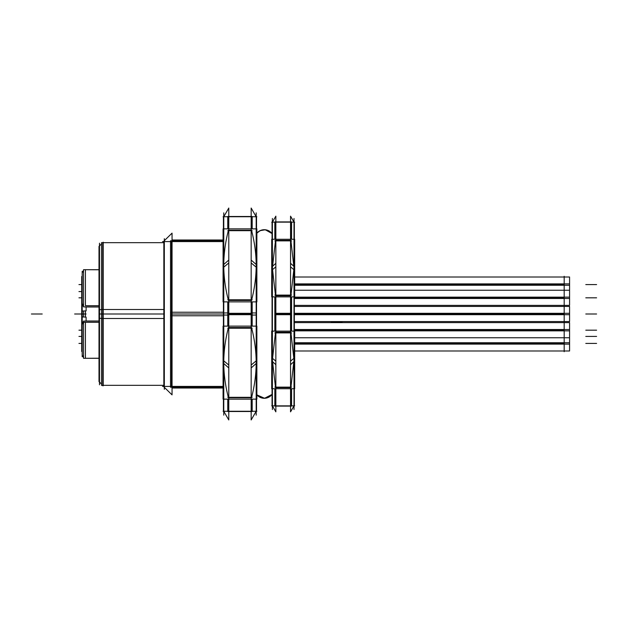 <?xml version="1.0" encoding="UTF-8"?>
<svg xmlns="http://www.w3.org/2000/svg" width="628" height="628" viewBox="0 0 628 628"><rect width="100%" height="100%" fill="white"/><g stroke="black" fill="none" stroke-linecap="round" stroke-linejoin="round"><path stroke-width="0.94" d="M82.26 324.943A3.242 3.242 0 0 1 83.532 321.638L82.19 324.268L83.532 322.69L82.19 324.268L83.532 321.693M164.324 385.325L102.725 385.325L102.725 242.675L103.204 242.196L103.204 318.506M272.05 394.423A9.726 9.726 0 0 1 256.868 394.847L259.843 397.218L265.008 398.27L272.05 394.423A9.726 9.726 0 0 1 256.868 394.847L264.561 398.293L272.05 394.423M272.05 233.577A9.726 9.726 0 0 0 256.868 233.153A9.726 9.726 0 0 1 272.05 233.577A9.726 9.726 0 0 0 256.868 233.153A9.726 9.726 0 0 1 272.05 233.577L265.314 229.762L262.355 229.903L259.843 230.782L256.868 233.153L260.118 230.649L265.314 229.762L272.05 233.577M99.004 358.219L83.532 358.305L99.004 358.305L83.532 358.305L83.532 321.026M99.004 306.896L83.532 306.896L83.532 269.695L99.004 269.695L85.432 269.695L85.432 305.695L99.004 305.695L85.432 305.695L85.432 269.695L99.004 269.695L83.532 269.695L99.004 269.781M82.19 303.732L83.532 305.31L82.19 303.732L83.532 306.323M82.19 356.712L82.19 271.288M84.733 321.104A3.242 3.242 0 0 1 86.107 321.096L86.107 317.116L82.26 316.944M99.004 322.305L85.432 322.305L85.432 358.305L85.432 322.305L99.004 322.305L83.532 322.313M99.483 384.807L99.483 243.193M99.483 382.083L101.493 384.093L99.004 381.604L99.004 309.753L101.493 309.596M102.725 309.518L101.493 309.518L101.493 385.325L103.204 385.804L103.204 309.494M99.483 245.917L101.493 243.907L99.004 246.396L99.004 318.247L101.493 318.404M163.845 318.482L103.204 318.482M102.725 318.482L101.493 318.482L101.493 242.675L163.845 242.675M164.324 389.305L164.324 238.695M162.519 241.592L223.081 241.592M223.081 240.775L170.518 240.775L170.518 315.774L223.419 315.774M223.419 312.226L170.518 312.226L170.518 387.225L223.081 387.225M223.764 415.155L223.764 212.845M223.419 228.867L223.419 217.327L228.78 208.064L228.78 262.951L223.419 267.426M256.522 399.133L256.522 410.673L251.161 419.936L251.161 365.049L256.522 360.574M223.081 411.262L256.868 411.262M252.181 397.312L227.76 397.312M252.181 399.133L252.181 411.521L227.76 411.521L227.76 399.133M223.419 360.574L228.78 365.049L228.78 419.959L223.419 410.673L228.78 419.959L223.419 410.673L223.419 399.133M256.868 326.128L256.868 399.133L223.081 399.133L223.081 326.128L256.868 326.128M256.522 326.128L256.522 312.987L252.181 312.909M256.522 363.212L251.161 367.937L251.161 312.893M256.185 415.155L256.185 212.845M256.522 264.788L251.161 260.063L251.161 315.107M256.522 301.872L256.522 315.013L252.181 315.091M252.181 299.791L227.76 299.791M252.181 301.872L252.181 314.683L227.76 314.683L227.76 301.872M252.181 326.128L252.181 313.317L227.76 313.317L227.76 326.128M252.181 328.209L227.76 328.209M223.419 363.212L228.78 367.937L228.78 312.893M223.419 326.128L223.419 312.987L227.76 312.909M223.419 301.872L223.419 315.013L227.76 315.091M223.419 264.788L228.78 260.063L228.78 315.107M223.081 301.872L223.081 228.867L256.868 228.867L256.868 301.872L223.081 301.872M256.522 267.426L251.161 262.951L251.161 208.041L256.522 217.327L251.161 208.041L256.522 217.327L256.522 228.867M223.081 216.739L256.868 216.739M252.181 228.867L252.181 216.479L227.76 216.479L227.76 228.867M252.181 230.688L227.76 230.688M256.868 233.31A9.726 9.71 0 0 1 272.05 233.734M256.868 394.69A9.726 9.71 -0 0 0 272.05 394.266M272.395 409.535L272.395 218.466M272.05 388.724L272.05 405.272L275.857 411.827L275.857 361.139L272.05 357.968M294.689 405.861L271.712 405.861M294.689 331.137L294.689 388.724L271.712 388.724L271.712 331.137L294.689 331.137M272.05 361.281L275.857 364.687L275.857 263.313L272.05 266.719M272.05 331.137L272.05 296.863M271.712 296.863L271.712 239.276L294.689 239.276L294.689 296.863L271.712 296.863M272.05 270.032L275.857 266.861L275.857 216.15L272.05 222.728L275.857 216.15L272.05 222.728L272.05 239.276M271.712 222.139L294.689 222.139M294.006 409.535L294.006 218.466M294.351 270.032L290.544 266.861L290.544 216.15L294.351 222.728L290.544 216.15L294.351 222.752L294.351 239.276M291.565 239.276L291.565 221.904L274.836 221.904L274.836 239.276M291.565 240.869L274.836 240.869M294.351 388.724L294.351 405.272L290.544 411.827L290.544 361.139L294.351 357.968M291.565 387.131L274.836 387.131M291.565 388.724L291.565 406.096L274.836 406.096L274.836 388.724M294.351 266.719L290.544 263.313L290.544 364.687L294.351 361.281M294.351 296.863L294.351 331.137M291.565 331.137L291.565 313.317L274.836 313.317L274.836 331.137M291.565 332.911L274.836 332.911M291.565 295.089L274.836 295.089M291.565 296.863L291.565 314.683L274.836 314.683L274.836 296.863M294.351 305.381L569.58 305.381L569.58 297.13L294.351 297.13M294.689 283.887L569.58 283.887L569.58 298.496L294.351 298.496M564.18 306.079L564.18 289.547M294.689 350.997L569.58 350.997L569.58 342.747L294.689 342.747M294.351 329.504L569.58 329.504L569.58 344.113L294.689 344.113M564.18 351.696L564.18 337.754L294.006 337.754M294.351 322.619L569.58 322.619L569.58 330.87L294.351 330.87M564.18 338.453L564.18 321.921M294.351 321.567L569.58 321.567L569.58 313.317L294.351 313.317M294.351 306.433L569.58 306.433L569.58 314.683L294.351 314.683M564.18 322.266L564.18 305.734M294.689 277.003L569.58 277.003L569.58 285.253L294.689 285.253M294.006 290.246L564.18 290.246L564.18 276.304M162.519 386.408L223.081 386.408M223.081 388.01L172.048 388.01M223.081 239.99L172.048 239.99M163.845 386.84L172.048 394.871L172.048 233.129L163.845 241.16L163.845 386.84M163.845 309.518L103.204 309.518M99.004 321.104L83.532 321.104M86.107 306.974L99.004 306.974M99.004 320.994L86.107 320.994M99.004 307.006L86.107 307.006M83.532 317.077L83.532 310.923M86.107 321.026L99.004 321.026M82.26 303.057A3.242 3.242 0 0 0 83.532 306.362M84.733 306.896A3.242 3.242 0 0 0 86.107 306.904L86.107 310.884L82.26 311.056M82.19 350.934L81.711 351.413L81.711 329.174L82.19 329.237M82.19 313.05L81.711 312.987L81.711 322.046L82.19 321.567M82.19 314.95L81.711 315.013L81.711 305.954L82.19 306.433M82.19 283.62L81.711 283.558L81.711 298.826L82.19 298.763M82.19 285.52L81.711 285.583L81.711 276.524L82.19 277.003M82.19 296.863L81.711 296.801L81.711 305.86L82.19 305.381M82.19 331.137L81.711 331.199L81.711 322.14L82.19 322.619M85.432 314L85.432 317.124L85.432 310.876L85.432 314L74.63 314L81.711 314M103.204 314L99.483 314M102.725 373.982L102.725 314M172.048 314L223.764 314M251.506 399.133L251.506 411.262M251.161 397.728L228.78 397.728M228.443 411.262L228.443 399.133M228.443 397.728C225.358 385.93 223.796 374.233 223.764 362.631C223.804 351.013 225.358 339.308 228.443 327.533M251.506 397.728C254.591 385.914 256.153 374.209 256.185 362.631C256.146 351.005 254.583 339.308 251.506 327.533M251.506 301.872L251.506 326.128M228.78 314L251.161 314M251.161 300.467L228.78 300.467M228.78 327.533L251.161 327.533M228.443 326.128L228.443 301.872M228.443 300.467C225.358 288.668 223.796 276.972 223.764 265.369C223.804 253.751 225.358 242.047 228.443 230.272M251.506 300.467C254.591 288.652 256.153 276.948 256.185 265.369C256.146 253.743 254.583 242.047 251.506 230.272M251.506 216.739L251.506 228.867M228.78 230.272L251.161 230.272M228.443 228.867L228.443 216.739M275.511 405.861L275.511 388.724M275.511 332.243L272.395 359.93L275.511 387.617M275.511 331.137L275.511 296.863M275.511 240.383L272.395 268.07L275.511 295.757M275.511 239.276L275.511 222.139M290.89 240.383L294.006 268.07L290.89 295.757M290.89 222.139L290.89 239.276M275.857 240.383L290.544 240.383M290.89 388.724L290.89 405.861M290.89 332.243L294.006 359.93L290.89 387.617M290.544 387.617L275.857 387.617M290.89 296.863L290.89 331.137M275.857 332.243L290.544 332.243M275.857 314L290.544 314M290.544 295.757L275.857 295.757M294.351 297.813L564.18 297.813M294.689 343.43L564.18 343.43M294.351 330.187L564.18 330.187M294.351 314L564.18 314M294.689 284.57L564.18 284.57M171.562 386.408L171.562 241.592M81.711 336.427L78.947 336.427L81.711 336.427M82.26 314L86.107 314L82.26 314M342.064 322.109L331.254 322.109L342.064 322.109M31.4 314L42.209 314L31.4 314M252.181 314L227.76 314M291.565 314L274.836 314M596.6 297.813L585.791 297.813L596.6 297.813M596.6 343.43L585.791 343.43L596.6 343.43M596.6 330.187L585.791 330.187L596.6 330.187M596.6 314L585.791 314L596.6 314M596.6 336.427L585.791 336.427L596.6 336.427M596.6 284.57L585.791 284.57L596.6 284.57M223.419 314L170.518 314M163.845 314L101.493 314M99.004 358.305L83.532 358.305M81.711 343.43L78.947 343.43L81.711 343.43M82.19 350.997L81.711 351.476L82.19 350.997M81.711 291.573L78.947 291.573L81.711 291.573M81.711 284.57L78.947 284.57L81.711 284.57M81.711 297.813L78.947 297.813L81.711 297.813M81.711 330.187L78.947 330.187L81.711 330.187M164.324 242.675L102.725 242.675M294.006 305.381L564.18 305.381M294.006 350.997L564.18 350.997M564.18 322.619L294.006 322.619M294.006 321.567L569.58 321.567M564.18 306.433L294.006 306.433M564.18 277.003L294.006 277.003M83.532 357.693L82.19 355.063L83.532 357.693M83.532 270.307L82.19 272.937L83.532 270.307M223.419 217.327L228.78 208.041L223.419 217.327M256.522 410.673L251.161 419.959L256.522 410.673M272.05 405.272L275.857 411.85L272.05 405.272M294.351 405.272L290.544 411.85L294.351 405.272M569.58 290.246L294.689 290.246M569.58 337.754L294.689 337.754M163.845 385.325L103.204 385.325M82.26 354.388L82.19 355.063M82.19 290.246L81.711 289.767M82.19 337.754L81.711 338.233"/></g></svg>
